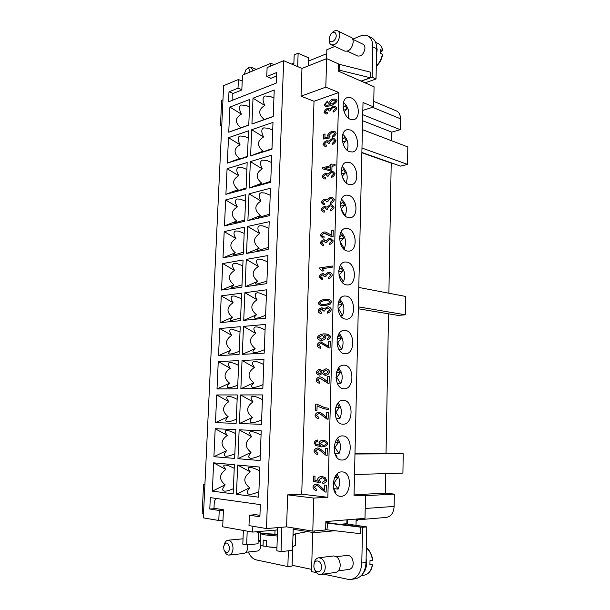 <?xml version="1.0" encoding="UTF-8"?>
<svg xmlns="http://www.w3.org/2000/svg" width="610" height="610" viewBox="0 0 610 610"><rect width="100%" height="100%" fill="white"/><g stroke="black" fill="none" stroke-linecap="round" stroke-linejoin="round"><path stroke-width="0.91" d="M253.02 70.798L251.046 67.252C249.78 66.81 248.461 67.321 247.096 68.785L246.966 68.892M249.879 72.117L249.902 71.782C249.604 68.488 248.285 67.809 245.944 69.731L244.191 74.504M332.023 32.81C333.944 30.752 335.79 30.081 337.559 30.797C339.015 31.583 339.739 33.184 339.724 35.593C338.535 42.212 335.744 45.3 331.36 44.858C329.865 44.072 329.133 42.464 329.148 40.024L329.202 39.238M336.232 35.525C336.217 41.48 328.813 44.522 329.179 38.483L330.628 34.259C333.708 31.118 335.576 31.537 336.232 35.525M337.559 30.797L351.032 37.317C352.496 38.11 353.22 39.696 353.22 42.067C352.039 48.579 349.255 51.606 344.863 51.133L331.36 44.858M382.6 54.435L380.183 53.062L380.251 49.448L382.668 50.737L380.297 51.881M376.301 44.682L377.163 49.684L376.553 53.909M352.763 39.276L363.034 44.24C364.3 44.919 364.94 46.284 364.94 48.312C363.934 53.878 361.524 56.44 357.712 56.013L347.418 51.217M350.536 119.377C342.584 116.876 340.258 98.736 347.738 97.516L351.07 97.836C359.031 100.612 361.135 118.515 353.647 119.659L350.536 119.377M349.728 151.737C341.547 149.48 339.412 130.776 347.212 129.694L350.27 129.96C358.451 132.507 360.373 150.975 352.557 151.974L349.728 151.737M348.912 184.464C340.494 182.459 338.573 163.144 346.693 162.229L349.461 162.443C357.879 164.738 359.587 183.816 351.444 184.655L348.912 184.464M348.089 217.556C339.412 215.826 337.734 195.848 346.19 195.116L348.645 195.291C357.308 197.32 358.779 217.053 350.3 217.709L348.089 217.556M347.258 251.023C338.314 249.574 336.903 228.902 345.695 228.369L347.814 228.506C356.736 230.252 357.94 250.679 349.133 251.137L347.258 251.023M346.411 284.87C337.193 283.734 336.087 262.308 345.207 261.995L346.983 262.094C356.171 263.543 357.079 284.717 347.936 284.954L346.411 284.87M345.557 319.106C336.049 318.29 335.271 296.063 344.719 295.995L346.129 296.071C355.607 297.2 356.194 319.167 346.716 319.16L345.557 319.106M344.696 353.731C334.89 353.266 334.471 330.185 344.246 330.384L345.275 330.429C355.05 331.222 355.272 354.029 345.466 353.762L344.696 353.731M343.827 388.761C333.7 388.661 333.678 364.681 343.765 365.161L344.414 365.184C354.486 365.611 354.326 389.317 344.208 388.768L343.827 388.761M342.942 424.194L342.919 424.186C332.488 424.453 332.907 399.558 343.285 400.335L343.537 400.343C353.914 400.381 353.358 425.01 342.942 424.194M342.05 460.039L341.623 460.024C331.215 459.986 332.328 435.075 342.645 435.914L342.797 435.921C353.152 435.792 352.443 460.428 342.05 460.039M341.142 496.304L340.311 496.288C330.109 495.961 331.619 471.469 341.752 471.896L342.309 471.911C352.458 472.064 351.36 496.296 341.142 496.304M249.528 106.979L246.257 105.484L241.293 105.019C238.914 106.14 238.937 109.175 241.377 114.131C234.98 117.966 234.781 122.519 240.775 127.795L248.758 125.05M273.921 98.126L270.573 96.54L265.053 95.961C262.506 97.15 262.422 100.33 264.793 105.484C258.259 109.419 258.076 114.108 264.237 119.552L273.227 116.449M272.7 130.143L268.713 128.321L263.779 127.871C261.233 128.954 261.149 131.996 263.543 136.991C256.97 141.024 256.779 145.767 262.979 151.211L260.966 152.363L262.826 151.913L271.991 148.672M248.209 138.066L244.358 136.365L239.944 136C237.549 137.021 237.58 139.934 240.035 144.738C233.607 148.672 233.401 153.27 239.433 158.547L237.26 159.744L238.922 159.34L247.439 156.343M246.882 169.496L242.429 167.597L238.571 167.323C236.169 168.238 236.207 171.021 238.685 175.665C232.212 179.698 232.013 184.35 238.075 189.618L235.933 191.182L237.534 190.915L246.097 187.964M245.533 201.262L240.492 199.18L237.183 198.974C234.781 199.79 234.819 202.436 237.32 206.927C230.809 211.052 230.61 215.757 236.703 221.026C234.804 222.185 234.11 222.841 234.637 222.993L244.747 219.928M244.175 233.371L238.54 231.114L235.788 230.976C233.371 231.678 233.424 234.194 235.94 238.518C229.39 242.749 229.185 247.5 235.315 252.769C233.256 254.179 232.601 254.98 233.363 255.171L243.375 252.243M242.803 265.838L236.588 263.413L234.37 263.322C231.945 263.916 232.006 266.288 234.545 270.443C227.957 274.782 227.751 279.586 233.92 284.855C231.686 286.548 231.091 287.508 232.12 287.729L241.995 284.916M241.415 298.656L234.637 296.079L232.936 296.025C230.504 296.498 230.572 298.732 233.134 302.72C226.508 307.165 226.302 312.023 232.501 317.284C230.1 319.297 229.566 320.425 230.908 320.669L240.599 317.947M240.012 331.832L231.495 329.08C229.055 329.446 229.124 331.535 231.708 335.347C225.044 339.9 224.831 344.81 231.068 350.071C228.491 352.435 228.041 353.739 229.726 353.983L230.405 353.991C232.288 353.861 235.216 352.976 239.181 351.337M238.586 365.382C235.262 363.674 232.646 362.721 230.748 362.531L230.031 362.508C227.583 362.752 227.66 364.696 230.275 368.326C223.565 372.992 223.351 377.956 229.619 383.21C226.859 385.962 226.516 387.457 228.582 387.685L228.925 387.701C230.824 387.647 233.767 386.786 237.755 385.108M237.153 399.306C233.508 397.445 230.733 396.447 228.826 396.317L228.552 396.309C226.096 396.431 226.18 398.216 228.819 401.67C222.07 406.451 221.849 411.468 228.155 416.714C225.227 419.878 224.983 421.571 227.438 421.777L227.469 421.777C229.375 421.8 232.319 420.961 236.306 419.253M235.696 433.611C231.838 431.651 228.956 430.607 227.057 430.485L226.92 430.485C224.594 430.546 224.732 432.177 227.339 435.38C220.553 440.275 220.332 445.346 226.676 450.592C223.717 454.023 223.466 455.906 225.929 456.242L226.386 456.257C228.331 456.219 231.152 455.395 234.85 453.779M234.232 468.305C230.344 466.337 227.446 465.255 225.54 465.049L225.044 465.026C223.1 465.148 223.367 466.627 225.852 469.464C219.028 474.481 218.799 479.605 225.181 484.851C222.192 488.541 221.933 490.623 224.404 491.096L225.334 491.126C227.286 491.027 229.962 490.219 233.371 488.701M271.465 162.519L266.822 160.476L262.498 160.133C259.936 161.101 259.868 164.006 262.277 168.84C255.666 172.981 255.476 177.769 261.705 183.213L259.738 184.738L261.53 184.441L270.748 181.261M270.215 195.261L264.915 193.004L261.202 192.752C258.632 193.614 258.564 196.374 260.996 201.033C254.347 205.28 254.156 210.122 260.417 215.566C258.617 216.702 257.992 217.351 258.533 217.518L269.49 214.202M268.949 228.361L262.994 225.913L259.89 225.731C257.313 226.478 257.252 229.101 259.707 233.584C253.013 237.946 252.822 242.841 259.12 248.278C257.153 249.681 256.574 250.481 257.367 250.687L268.217 247.523M267.668 261.842L261.065 259.204L258.564 259.09C255.979 259.715 255.918 262.186 258.396 266.501C251.663 270.962 251.472 275.918 257.809 281.355C255.674 283.055 255.148 284.024 256.231 284.26L266.928 281.218M266.379 295.697L259.136 292.892L257.229 292.815C254.629 293.326 254.576 295.644 257.077 299.777C250.306 304.36 250.108 309.361 256.482 314.798C254.172 316.834 253.722 317.985 255.14 318.245L256.215 318.237C258.282 318.008 261.423 317.025 265.632 315.294M265.068 329.941C261.865 328.241 259.25 327.257 257.214 326.975L255.872 326.929C253.264 327.318 253.219 329.484 255.742 333.426C248.926 338.123 248.727 343.186 255.132 348.615C252.647 351.032 252.296 352.374 254.088 352.633L254.85 352.649C256.924 352.504 260.081 351.543 264.313 349.759M263.749 364.574C260.203 362.714 257.389 361.677 255.308 361.463L254.5 361.44C251.884 361.692 251.846 363.697 254.385 367.456C247.53 372.275 247.325 377.392 253.775 382.821C251.106 385.65 250.87 387.19 253.074 387.434L253.463 387.441C255.552 387.388 258.724 386.45 262.979 384.62M262.407 399.611C258.51 397.583 255.521 396.492 253.424 396.347L253.112 396.34C250.481 396.469 250.451 398.307 253.02 401.868C246.12 406.809 245.914 411.986 252.403 417.408C249.559 420.679 249.444 422.425 252.067 422.646L252.105 422.646C254.202 422.669 257.374 421.754 261.637 419.886M261.057 435.044C256.917 432.909 253.798 431.773 251.709 431.644L251.556 431.636C249.071 431.705 249.101 433.39 251.64 436.676C244.694 441.739 244.488 446.978 251.015 452.391C248.14 455.945 248.018 457.896 250.649 458.255L251.175 458.27C253.302 458.224 256.337 457.325 260.272 455.563M259.685 470.905C255.521 468.77 252.387 467.588 250.291 467.359L249.726 467.336C247.652 467.466 247.828 468.983 250.237 471.881C243.253 477.066 243.047 482.365 249.612 487.779C246.707 491.614 246.577 493.78 249.223 494.283L250.275 494.313C252.403 494.191 255.277 493.307 258.892 491.66M343.483 102.419C348.135 106.62 349.721 111.805 348.234 117.982M342.805 134.299C347.578 138.668 349.042 143.99 347.212 150.258M342.157 166.538C347.014 171.097 348.34 176.549 346.152 182.878M341.531 199.15C346.419 203.885 347.601 209.436 345.085 215.803L345.016 215.818M340.921 232.135C345.649 236.794 346.754 242.3 344.246 248.644L343.499 248.766M340.334 265.51C344.871 270.1 345.893 275.545 343.399 281.843L341.974 282.034M339.755 299.266C344.086 303.803 345.016 309.186 342.546 315.423L340.464 315.614M339.19 333.426C343.293 337.909 344.124 343.224 341.684 349.377L338.969 349.522M338.634 367.99C342.485 372.428 343.216 377.666 340.815 383.72L337.513 383.766M338.085 402.974C341.669 407.358 342.286 412.52 339.93 418.452L336.11 418.346M336.636 419.497L337.818 421.342M337.536 438.369C340.837 442.707 341.341 447.778 339.038 453.581L334.768 453.291M334.791 453.375L336.918 456.585L336.545 456.921M336.972 474.199C339.991 478.492 340.38 483.463 338.131 489.113L333.54 488.618M333.472 488.518L335.996 492.239L335.264 492.903M224.358 544.356C225.09 541.855 226.31 540.468 228.018 540.208C231.16 540.574 232.829 543.357 233.028 548.558C232.692 552.378 231.365 554.559 229.047 555.085C227.316 555.161 225.921 554.033 224.854 551.699M223.618 547.208L223.756 546.049C226.356 541.36 228.315 542.153 229.635 548.436C228.392 553.476 226.531 554.04 224.038 550.144L223.618 547.208M228.018 540.208L243.024 538.828M247.668 544.806L247.79 547.048C247.469 550.815 246.143 552.957 243.817 553.483L229.055 555.085M258.243 539.065L260.356 542.252M260.798 545.241L260.79 545.538C260.523 548.756 259.372 550.594 257.351 551.043L245.998 552.263M314.363 568.627C315.667 572.653 317.772 574.62 320.685 574.529C323.445 573.857 324.977 571.448 325.282 567.308C324.878 561.276 322.652 558.104 318.603 557.792C315.805 558.432 314.249 560.834 313.937 564.997L313.929 565.096M313.898 565.63C313.487 572.691 321.432 574.391 321.462 567.17C321.828 560.026 313.906 558.493 313.898 565.63M320.685 574.529L335.675 572.401C338.428 571.738 339.953 569.366 340.25 565.295C339.831 559.378 337.589 556.267 333.54 555.962L318.603 557.792M336.453 556.709L347.403 555.352C350.91 555.603 352.854 558.257 353.236 563.304C352.992 566.774 351.673 568.794 349.286 569.366L338.314 570.907M370.011 563.968L372.588 564.547L369.912 564.967L369.995 560.682L372.672 560.255M362.919 573.545C365.215 571.021 366.435 567.613 366.587 563.32L366.114 558.447M305.778 531.401L305.724 531.889L293.036 534.368M277.413 534.322L263.268 533.521L255.849 531.806M295.675 534.055L293.006 535.389M277.352 536.03L264.999 534.901C261.835 534.322 260.401 533.72 260.699 533.094L260.729 533.048M266.402 546.4L263.04 546.041L263.261 540.071L266.616 540.689L266.395 546.682L276.948 547.574M295.324 545.378L292.632 546.827M336.842 107.917C336.392 109.594 335.172 110.974 333.174 112.065L333.007 110.997L335.584 108.359L334.707 107.398L332.961 107.329L330.46 109.968L330.612 110.707L329.263 111.028L328.371 109.686L327.257 109.655L325.275 111.821L326.014 112.644L327.471 112.728L327.166 113.948L325.366 113.796L324.024 112.263C324.505 110.646 325.603 109.388 327.318 108.481L329.85 108.908L332.999 106.14L335.393 106.247L336.842 107.917M329.819 108.9L332.961 106.132L335.378 106.239M325.382 113.796L324.062 112.278C324.535 110.662 325.633 109.403 327.356 108.496L329.324 108.557M326.014 112.644L327.463 112.751M329.301 111.02L328.401 109.693M333.007 110.997L335.553 108.351L334.722 107.406M333.045 111.012L333.212 112.057M335.95 140.582C335.492 142.267 334.272 143.617 332.267 144.639L332.099 143.556L334.684 140.986L333.655 139.919L332.046 139.835L329.537 142.404L329.69 143.159L328.34 143.426L327.326 141.985L326.319 141.962L324.329 144.067L325.214 144.989L326.533 145.081L326.228 146.301L324.642 146.156L323.079 144.463C323.559 142.854 324.657 141.619 326.388 140.773L328.927 141.306L332.092 138.63L334.242 138.737L335.95 140.582M328.897 141.291L332.053 138.623L334.227 138.729M324.657 146.156L323.109 144.478C323.59 142.862 324.695 141.634 326.419 140.788L328.241 140.872M325.214 144.989L326.533 145.096M328.378 143.419L327.364 142M332.099 143.556L334.654 140.971L333.655 139.919M332.13 143.564L332.298 144.631M327.959 174.056L331.131 171.479L333.037 171.57L335.042 173.621C334.593 175.306 333.357 176.625 331.352 177.579L331.177 176.473L333.777 173.972L332.526 172.775L331.131 172.706L328.607 175.2L328.76 175.97L327.402 176.191L326.266 174.651L325.374 174.628L323.376 176.679L324.428 177.701L325.587 177.792L325.275 179.012L323.925 178.882L322.118 177.03C322.598 175.413 323.704 174.216 325.443 173.423L327.997 174.064L331.169 171.486L333.052 171.578M323.948 178.89L322.149 177.037C322.637 175.428 323.742 174.224 325.473 173.438L327.105 173.522M324.467 177.708L325.587 177.807M327.44 176.183L326.304 174.658M331.177 176.473L333.746 173.964L332.549 172.782M331.215 176.481L331.382 177.571M327.013 207.186L330.201 204.701L331.817 204.785L334.135 207.042C333.678 208.727 332.435 210.008 330.422 210.892L330.246 209.764L332.862 207.339L331.398 206.005L330.201 205.944L327.661 208.368L327.814 209.154L326.457 209.321L325.191 207.674L324.421 207.652L322.408 209.649L323.658 210.785L324.634 210.869L324.322 212.097L323.224 211.99L321.142 209.954C321.63 208.338 322.743 207.171 324.482 206.447L327.051 207.194L330.239 204.716L331.832 204.785M323.239 211.99L321.18 209.962C321.668 208.345 322.781 207.179 324.52 206.454L325.908 206.531M323.658 210.785L324.627 210.885M326.495 209.321L325.221 207.69M330.246 209.764L332.824 207.324L331.413 206.012M330.284 209.771L330.452 210.885M333.205 240.836C332.747 242.521 331.504 243.771 329.476 244.579L329.301 243.436L331.931 241.08L330.262 239.616L329.255 239.57L326.708 241.918L326.861 242.719L325.496 242.833L324.101 241.08L323.452 241.057L321.432 242.993L323.666 244.32L323.353 245.548L322.515 245.464L320.159 243.253C320.646 241.636 321.767 240.5 323.521 239.837L326.098 240.698L329.301 238.319L330.597 238.373L333.205 240.836M326.06 240.691L329.263 238.304L330.574 238.365M322.53 245.472L320.197 243.26C320.685 241.644 321.805 240.508 323.552 239.844L324.673 239.905M322.888 244.252L323.666 244.328M325.534 242.826L324.131 241.087M329.301 243.436L331.893 241.072L330.262 239.616M329.339 243.443L329.514 244.572M328.355 277.489L330.955 275.202L329.057 273.6L328.302 273.57L325.748 275.842L325.9 276.665L324.528 276.719L322.476 274.835L320.441 276.719L322.69 278.152L322.37 279.38L319.167 276.925C319.655 275.308 320.784 274.203 322.537 273.6L325.092 274.576L328.31 272.296L329.331 272.334C331.055 272.8 332.038 273.692 332.275 275.019C331.81 276.711 330.567 277.924 328.523 278.656L328.355 277.489L330.994 275.209L329.072 273.608M325.092 274.576L328.348 272.304L329.354 272.342M321.805 279.327L319.205 276.932C319.693 275.316 320.822 274.21 322.576 273.608L323.414 273.654M322.126 278.099L322.69 278.16M324.566 276.719L323.033 274.858M328.386 277.497L328.561 278.648M331.329 309.598C330.864 311.291 329.613 312.465 327.562 313.128L327.387 311.931L330.04 309.735L327.341 307.966L324.772 310.162L324.924 310.993L323.544 311.001L321.485 309.003L319.442 310.825L321.699 312.373L321.051 313.57C319.343 313.128 318.374 312.267 318.161 310.978C318.656 309.361 319.785 308.294 321.554 307.76L324.154 308.851L328.111 306.708C329.964 307.173 331.039 308.134 331.329 309.598M324.116 308.843L328.096 306.7M321.073 313.578C319.365 313.128 318.412 312.267 318.199 310.986C318.694 309.369 319.823 308.294 321.584 307.768L322.164 307.791M323.582 311.001L321.92 309.026M327.387 311.931L330.002 309.727L327.89 307.989M327.425 311.939L327.6 313.121M328.729 341.402L328.592 346.335L328.691 341.402L330.246 341.31L330.063 347.982L328.942 347.906L320.723 343.178L318.45 345.191L320.967 346.998L320.425 348.241C318.473 347.807 317.375 346.808 317.154 345.245C317.635 343.468 318.847 342.362 320.799 341.92L328.554 346.335M320.448 348.249C318.496 347.807 317.413 346.808 317.192 345.252C317.665 343.476 318.885 342.362 320.837 341.92L321.264 341.935M329.339 347.974L320.982 343.186M328.691 341.402L330.246 341.303M327.753 376.683L327.616 381.669L327.715 376.675L329.278 376.644L329.095 383.4L327.966 383.278L319.709 378.139L317.429 380.091L319.953 382.02L319.686 383.293C317.581 382.859 316.392 381.791 316.125 380.083C316.605 378.307 317.825 377.239 319.785 376.866L319.998 376.873C321.386 377.026 323.094 377.986 325.115 379.748L327.578 381.669M319.701 383.293C317.612 382.859 316.43 381.784 316.163 380.083C316.643 378.314 317.863 377.239 319.823 376.873L320.014 376.873M328.668 383.4L319.838 378.147M327.715 376.675L329.278 376.644M326.769 412.375L326.594 417.423L326.731 412.368L328.302 412.406L328.111 419.238L326.983 419.062L323.3 416.462C321.386 414.655 319.853 413.671 318.71 413.511L316.392 415.387L318.908 417.446L318.725 418.734C316.582 418.231 315.362 417.095 315.088 415.326C315.568 413.549 316.796 412.512 318.763 412.223L318.801 412.223C320.174 412.337 321.943 413.389 324.116 415.372L326.594 417.423M318.725 418.734C316.598 418.216 315.4 417.08 315.126 415.326C315.606 413.549 316.834 412.512 318.801 412.223L318.824 412.23M328.005 419.238L323.338 416.462C321.424 414.655 319.892 413.671 318.748 413.511L318.748 413.511M326.731 412.368L328.302 412.398M325.77 448.487L325.595 453.588L325.732 448.48L327.311 448.579L327.12 455.502L325.984 455.274L322.286 452.483C320.341 450.554 318.801 449.486 317.65 449.296L315.347 451.095L317.894 453.291L317.688 454.587C315.53 453.985 314.318 452.78 314.036 450.981C314.486 449.265 315.667 448.266 317.596 447.992L317.726 447.992C319.099 448.144 320.89 449.28 323.102 451.408L325.595 453.588M317.688 454.58C315.553 453.97 314.348 452.765 314.074 450.981C314.516 449.273 315.698 448.281 317.619 447.992M327.12 455.502L326.022 455.274L322.324 452.483C320.38 450.554 318.839 449.486 317.688 449.296L317.604 449.296M324.764 485.026L324.581 490.196L324.726 485.026L326.304 485.194L326.114 492.194L324.977 491.912L321.264 488.93C319.312 486.887 317.757 485.743 316.605 485.499L314.287 487.222L316.849 489.555L316.643 490.859C314.478 490.158 313.25 488.892 312.968 487.047C313.372 485.423 314.501 484.47 316.354 484.172L316.681 484.188C318.062 484.393 319.861 485.621 322.08 487.878L324.581 490.196M316.643 490.852C314.493 490.143 313.281 488.869 313.006 487.047C313.403 485.43 314.524 484.477 316.369 484.172M326.114 492.186L325.016 491.912L321.302 488.923C319.35 486.887 317.795 485.743 316.643 485.499L316.43 485.491M313.548 476.059L313.395 481.199L320.059 482.899L313.357 481.199L313.51 476.052L315.034 476.204L314.92 480.344L318.412 481.252L317.65 479.201C318.084 477.653 319.404 476.707 321.615 476.364L325.115 477.516L326.663 480.436C326.251 482.098 325.038 483.089 323.018 483.433L323.041 483.433M318.412 481.252L317.688 479.193C318.115 477.661 319.434 476.715 321.63 476.364M322.85 483.433L322.743 482.06L325.313 480.299C324.993 479.048 323.925 478.202 322.126 477.76L319.06 479.689L320.296 481.725L320.059 482.906M322.842 482.06L325.351 480.299C325.031 479.048 323.963 478.202 322.164 477.76L321.79 477.752M322.781 482.06L322.888 483.433M323.186 445.536L323.224 445.536C324.924 445.3 325.969 444.659 326.365 443.607C326.068 442.532 325.061 441.823 323.33 441.48L320.296 443.31L323.186 445.536C324.886 445.3 325.931 444.659 326.327 443.607C326.03 442.532 325.023 441.823 323.292 441.48L323.216 441.472M314.272 442.768C314.638 441.289 315.744 440.382 317.589 440.031L317.688 441.297L316.293 441.693L315.576 442.929L315.965 444.019L320.601 445.582L318.931 442.974C319.411 441.419 320.807 440.481 323.117 440.161L323.231 440.161C325.671 440.679 327.151 441.846 327.669 443.653C327.235 445.506 325.229 446.589 321.661 446.901L315.683 445.445L314.31 442.768C314.668 441.312 315.767 440.397 317.589 440.039M321.676 446.901L315.713 445.445L314.31 442.768M320.563 445.582L318.893 442.974C319.381 441.411 320.784 440.473 323.094 440.161M317.108 405.78L316.964 410.759L315.439 410.736L315.629 404.171L316.857 404.186L324.794 407.686L328.416 408.22L328.294 409.524C324.276 408.944 320.547 407.701 317.108 405.78L317.139 405.78C320.563 407.693 324.291 408.936 328.31 409.524M316.857 404.186L315.667 404.171L315.477 410.736M319.426 373.861L321.722 372.169L319.739 370.598L317.642 372.291L319.426 373.861L321.683 372.161L319.93 370.606M325.382 374.121L328.302 371.978L325.946 370.018L322.995 372.169L325.587 374.128L328.34 371.986L325.961 370.018M322.263 373.549L319.358 375.135C317.657 374.761 316.651 373.831 316.354 372.336C316.819 370.705 317.962 369.698 319.785 369.325L322.339 370.727L326.053 368.745C328.073 369.187 329.263 370.255 329.629 371.955C329.087 373.831 327.707 374.982 325.504 375.402L322.293 373.549L325.237 375.394M322.339 370.727L326.068 368.745M319.381 375.135C317.68 374.753 316.689 373.823 316.392 372.336C316.857 370.705 318.001 369.706 319.823 369.332L320.036 369.332M321.18 339.259L324.566 337.094L322.278 335.378L318.672 337.467L321.699 339.274L324.528 337.094L322.248 335.378M327.143 338.817L329.263 337.017C329.133 336.064 328.035 335.409 325.961 335.058L324.284 335.035L325.923 337.299C325.412 338.939 323.971 340.014 321.607 340.54L320.921 340.517C318.839 340.06 317.657 339.122 317.375 337.711C317.84 335.813 319.945 334.532 323.674 333.861L325.854 333.929C328.813 334.486 330.391 335.492 330.582 336.956C330.223 338.428 329.11 339.435 327.25 339.991L327.143 338.817L329.301 337.017C329.171 336.064 328.066 335.416 325.999 335.065L325.976 335.065M320.944 340.517C318.862 340.052 317.688 339.122 317.413 337.711C317.879 335.813 319.983 334.532 323.712 333.868L325.877 333.929M327.181 338.817L327.288 339.983M321.279 304.535L324.901 304.489C328.264 303.887 330.048 303.033 330.262 301.935L327.982 300.6L324.977 300.555C321.638 301.165 319.876 302.019 319.678 303.101L321.279 304.535L324.863 304.489C328.226 303.879 330.018 303.033 330.231 301.927L327.966 300.6M330.14 304.192L324.833 305.732L322.019 305.656C319.716 305.191 318.504 304.382 318.389 303.231C318.87 301.348 321.073 300.036 325.016 299.304L327.997 299.388C330.246 299.853 331.428 300.654 331.543 301.782L330.14 304.192M322.034 305.656C319.739 305.191 318.542 304.382 318.428 303.239C318.9 301.355 321.112 300.044 325.046 299.312L328.02 299.388M332.305 266.013L319.472 267.965L319.449 268.728L319.434 267.958L332.305 266.006L332.267 267.203L322.21 268.72L324.024 270.825L322.507 271.053L319.411 268.72M322.537 271.046L319.449 268.728M331.794 230.458L331.665 235.208L331.756 230.443L333.281 230.168L333.106 236.588L331.626 236.588L323.902 233.188L321.661 235.414L323.117 236.787L324.146 236.817L323.94 238.068L322.713 237.992L320.387 235.635C320.86 233.866 322.057 232.646 323.979 231.968L325.702 232.09L331.626 235.201M322.728 237.992L320.425 235.643C320.89 233.874 322.088 232.654 324.009 231.975L325.717 232.097M323.117 236.787L324.139 236.833M331.642 236.596L325.031 233.287M331.756 230.443L333.281 230.153M327.227 199.775L330.414 197.274L332.084 197.358L334.333 199.569C333.876 201.254 332.641 202.543 330.628 203.443L330.452 202.322L333.068 199.882L331.665 198.585L330.406 198.517L327.875 200.957L328.027 201.735L326.663 201.918L325.427 200.293L324.634 200.271L322.621 202.276L323.826 203.389L324.848 203.473L324.535 204.701L323.376 204.586L321.363 202.596C321.844 200.98 322.957 199.805 324.695 199.066L327.265 199.79L330.445 197.282L332.107 197.365M323.399 204.594L321.394 202.604C321.882 200.987 322.995 199.813 324.733 199.073L326.182 199.157M323.864 203.397L324.84 203.488M326.701 201.91L325.465 200.301M330.452 202.322L333.029 199.867L331.665 198.585M330.49 202.329L330.658 203.435M324.856 168.322L330.506 169.771L330.551 166.789L324.856 168.322L330.506 169.771M330.467 169.763L330.551 166.789M335.081 164.425L335.05 165.584L331.985 166.408L331.87 170.525L330.437 170.899L322.408 168.772L322.431 167.841L330.582 165.638L330.62 164.364L332.053 163.976L332.023 165.249L335.081 164.425L332.023 165.249M332.053 163.999L330.658 164.38L330.62 165.645L322.469 167.849L322.438 168.787M328.271 137.113L327.539 135.595C328.043 133.887 329.43 132.507 331.703 131.455L334.898 131.341L336.148 133.254C335.721 134.955 334.509 136.32 332.511 137.349L332.412 136.175L334.898 133.659L333.937 132.683L331.81 132.629L328.889 135.489L330.071 136.815L329.842 137.944L323.445 138.996L323.582 134.398L325.038 133.948L324.932 137.647L328.31 137.128L327.57 135.611C328.081 133.903 329.469 132.523 331.733 131.463L334.921 131.348M328.31 137.128L324.932 137.647M325.038 133.971L323.613 134.413L323.475 138.988M332.412 136.175L334.86 133.651L333.914 132.675M332.442 136.19L332.541 137.334M330.803 103.83L332.709 103.875L335.797 100.955L335.096 100.215L332.862 100.208L330.002 102.96L330.788 103.822L332.671 103.86L335.767 100.94L335.096 100.215M330.262 104.859L328.66 103.189C329.156 101.573 330.536 100.2 332.801 99.072L335.866 99.148L337.04 100.475C336.567 102.411 334.501 104.18 330.826 105.789L325.336 106.506L324.245 104.76L327.41 101.092L327.501 102.175L326.175 103.052L325.488 104.409L325.87 105.225L330.3 104.874L326.037 105.309M325.351 106.514L324.284 104.775L327.417 101.123M329.934 104.775L328.691 103.204C329.194 101.588 330.567 100.215 332.831 99.087L335.889 99.155M327.852 497.303L338.802 92.529L314.013 101.268L301.721 494.161L327.852 497.303L313.761 498.073L312.793 531.127L325.633 529.945L325.862 521.565L365.001 518.347L365.489 495.251L354.067 493.963M362.828 110.418L373.64 106.925L363.011 102.533L354.021 495.877L365.489 495.251M365.931 83.212L365.947 82.548M356.156 519.072L356.019 525.317M292.724 546.804L292.121 565.287L311.603 569.359M345.725 523.792L347.395 524.036L347.494 519.789M347.395 524.036L366.77 526.91L366.031 562.458C365.382 571.73 361.875 577.167 355.493 578.745L351.23 579.393C357.612 577.807 361.128 572.355 361.783 563.03L362.546 527.299L341.501 524.158M357.353 519.834L357.338 520.612L356.126 520.711M334.806 530.753L314.15 532.683L293.204 529.236M281.873 527.254L281.042 551.608L276.833 550.784L277.565 529.915L252.624 532.08L222.703 526.796L223.451 509.739L213.996 508.282L214.232 503.12C214.423 500.711 215.223 499.178 216.641 498.507M356.141 519.941L386.328 517.425C391.041 516.54 393.641 512.88 394.129 506.437L394.334 494.1L385.329 493.132L385.68 473.596M365.481 495.694L394.334 494.1M308.332 65.903L308.485 61.053L326.724 53.703M308.485 61.053L308.424 60.39M274.149 64.652L270.886 63.303L242.475 75.221L241.827 89.975L232.791 93.597L232.845 100.109M388.89 293.227L391.208 163.114L361.86 152.752M391.208 163.114L391.673 162.992M361.867 152.462L400.557 166.133L407.556 164.395L407.815 146.934L362.393 129.633M361.966 148.039L407.556 164.395M358.344 306.853L405.299 314.79L405.574 296.429L358.787 287.44M358.299 308.767L398.139 315.416L405.299 314.79M354.509 474.519L402.92 473.093L403.21 453.756L395.905 453.291L354.989 453.482M354.982 454.008L403.21 453.756M373.64 106.925L374.067 86.772L338.146 71.042L338.344 63.844L326.647 58.629L325.809 87.154L338.802 92.529M359.099 494.527L385.329 493.132M386.038 453.337L388.524 313.807M391.605 140.757L391.757 132.134L400.29 129.671L400.473 118.79C400.419 114.802 399.054 112.171 396.37 110.89L373.762 101.39M362.592 120.719L391.757 132.134M346.938 519.834L346.846 523.693L340.479 524.242M362.729 114.695L400.29 129.671M263.04 546.041C260.935 545.5 260.012 544.951 260.272 544.394L260.691 533.414M275.034 530.136L274.889 534.223M305.74 531.302L305.724 531.889M293.189 529.617L294.577 529.465M277.565 529.915L277.649 527.612M258.488 532.53L258.06 543.769L246.661 544.905L242.81 544.158L243.367 530.448M293.242 527.94L292.518 550.334L281.042 551.608M247.21 531.127L246.661 544.905M252.624 532.08L252.853 526.247M253.295 514.909L253.318 514.329L259.944 515.343M326.907 529.846L327.722 523.159L360.601 527.17L360.464 533.681L325.641 529.648M327.722 523.159L325.824 522.877M360.601 527.17L325.839 522.45M366.77 526.91L362.546 527.299M314.203 530.997L314.15 532.683M323.498 574.124L347.891 579.294L351.23 579.393M312.686 532.446L311.535 571.593L316.422 572.63M248.339 552.012C250.291 556.427 252.929 559.057 256.253 559.888L287.844 566.576L288.37 550.792M292.121 565.287L292.098 566.034L287.844 566.576M203.549 513.33L202.185 513.109L203.534 484.508L204.907 484.462M221.781 125.042L220.469 125.523L221.735 125.942M220.469 125.523L221.651 100.36L222.963 99.842M335.98 475.358L337.62 477.805L334.699 477.523M337.62 477.805L334.013 483.021L333.197 482.937M334.013 483.021L338.131 489.113M336.636 439.482L338.527 442.364L335.203 442.181M338.527 442.364L334.943 447.382L334.082 447.328M334.943 447.382L339.038 453.581M336.301 405.863L337.475 404.285L339.427 407.327L335.767 407.282M339.427 407.327L335.866 412.146L334.997 412.131M335.866 412.146L339.93 418.452M336.667 371.818L338.367 369.599L340.311 372.695L336.392 372.794M340.311 372.695L336.773 377.323L335.942 377.338M336.773 377.323L340.815 383.72M337.277 337.803L339.259 335.309L341.181 338.443L337.086 338.718M341.181 338.443L337.673 342.881L336.918 342.927M337.673 342.881L341.684 349.377M337.993 304.001L340.136 301.393L342.05 304.581L337.848 305.023M342.05 304.581L338.565 308.835L337.917 308.896M338.565 308.835L342.546 315.423M338.771 270.474L341.005 267.866L342.904 271.092L338.68 271.702M342.904 271.092L338.946 275.232M339.442 275.163L343.399 281.843M339.595 237.26L341.859 234.705L343.75 237.976L339.579 238.739M343.75 237.976L339.983 241.934M340.311 241.873L344.246 248.644M340.456 204.358L342.713 201.91L344.589 205.219L340.525 206.119M344.589 205.219L341.043 208.971M341.173 208.948L345.085 215.803M341.333 171.784L343.552 169.481L345.42 172.828L341.524 173.827M345.42 172.828L342.096 176.313M342.24 176.77L345.039 181.772M342.233 139.545L344.383 137.402L346.236 140.788L342.553 141.871M346.236 140.788L343.117 143.922M343.14 107.642L345.207 105.667L347.044 109.091L343.621 110.227M347.044 109.091L344.147 111.882M237.679 465.041L259.829 467.077L258.678 497.188L236.459 494.291L237.679 465.041L250.237 471.881M236.459 494.291L249.612 487.779M239.15 429.791L261.217 430.79L260.081 460.55L237.946 458.697L239.15 429.791L251.64 436.676M237.946 458.697L251.015 452.391M240.607 394.937L262.59 394.922L261.461 424.331L239.417 423.515L240.607 394.937L253.02 401.868M239.417 423.515L252.403 417.408M242.048 360.479L263.939 359.473L262.834 388.539L240.866 388.738L242.048 360.479L254.385 367.456M240.866 388.738L253.775 382.821M243.474 326.403L265.281 324.428L264.183 353.167L242.307 354.341L243.474 326.403L255.742 333.426M242.307 354.341L255.132 348.615M244.885 292.708L266.6 289.796L265.518 318.199L243.725 320.341L244.885 292.708L257.077 299.777M243.725 320.341L256.482 314.798M246.272 259.387L267.912 255.552L266.837 283.635L245.136 286.715L246.272 259.387L258.396 266.501M245.136 286.715L257.809 281.355M247.652 226.44L269.201 221.697L268.141 249.459L246.524 253.463L247.652 226.44L259.707 233.584M246.524 253.463L259.12 248.278M249.017 193.843L270.482 188.223L269.437 215.673L247.896 220.576L249.017 193.843L260.996 201.033M247.896 220.576L260.417 215.566M250.359 161.612L271.747 155.123L270.71 182.268L249.254 188.048L250.359 161.612L262.277 168.84M249.254 188.048L261.705 183.213M251.694 129.724L272.998 122.397L271.969 149.236L250.603 155.878L251.694 129.724L263.543 136.991M250.603 155.878L262.979 151.211M213.63 462.837L234.385 464.744L233.15 493.856L212.341 491.141L213.63 462.837L225.852 469.464M212.341 491.141L225.181 484.851M215.193 428.708L235.872 429.638L234.652 458.423L213.912 456.692L215.193 428.708L227.339 435.38M213.912 456.692L226.676 450.592M216.733 394.952L237.336 394.937L236.131 423.401L215.467 422.631L216.733 394.952L228.819 401.67M215.467 422.631L228.155 416.714M218.258 361.562L238.792 360.624L237.595 388.761L217.007 388.944L218.258 361.562L230.275 368.326M217.007 388.944L229.619 383.21M219.768 328.546L240.226 326.693L239.051 354.517L218.532 355.622L219.768 328.546L231.708 335.347M218.532 355.622L231.068 350.071M221.262 295.88L241.644 293.143L240.485 320.662L220.042 322.667L221.262 295.88L233.134 302.72M220.042 322.667L232.501 317.284M222.742 263.566L243.054 259.959L241.895 287.173L221.529 290.063L222.742 263.566L234.545 270.443M221.529 290.063L233.92 284.855M224.198 231.594L244.442 227.141L243.298 254.057L223.001 257.809L224.198 231.594L235.94 238.518M223.001 257.809L235.315 252.769M225.647 199.966L245.815 194.681L244.686 221.3L224.465 225.906L225.647 199.966L237.32 206.927M224.465 225.906L236.703 221.026M227.08 168.673L247.172 162.58L246.059 188.909L225.906 194.338L227.08 168.673L238.685 175.665M225.906 194.338L238.075 189.618M228.491 137.707L248.514 130.822L247.416 156.869L227.332 163.106L228.491 137.707L240.035 144.738M227.332 163.106L239.433 158.547M253.013 98.187L274.233 90.036L273.219 116.579L251.93 124.051L253.013 98.187L264.793 105.484M251.93 124.051L264.237 119.552M229.894 107.07L249.848 99.407L248.758 125.172L228.742 132.202L229.894 107.07L241.377 114.131M228.742 132.202L240.775 127.795M203.534 484.508L204.891 484.675M301.721 494.161L287.661 494.862L286.586 526.857L266.471 528.557L283.665 60.695L301.965 68.434L301.035 96.174L314.013 101.268M283.665 60.695L267.111 67.58L266.753 76.555L276.719 72.521L276.322 83.074L228.521 101.809L228.979 91.858L238.007 88.198L238.388 79.536L223.626 85.682L203.336 517.875L218.784 520.49L219.234 510.486L209.794 509.014L210.32 497.63L260.348 504.622L259.89 516.807L249.398 515.175L248.987 525.599L266.471 528.557M325.809 87.154L301.035 96.174M301.965 68.434L326.647 58.629M287.661 494.862L313.761 498.073M312.793 531.127L286.586 526.857M238.388 79.536L242.216 81.008M219.234 510.486L223.428 510.227M209.794 509.014L216.253 508.633M249.398 515.175L255.933 514.726M222.993 520.185L218.784 520.49M238.007 88.198L241.842 89.639M228.979 91.858L233.233 93.421M266.753 76.555L271.053 78.271M293.822 64.995L294.18 54.892L298.13 53.238L308.507 57.79L308.248 65.941M297.672 66.62L298.13 53.238M276.582 76.052L270.291 78.576L270.314 77.973M270.779 66.055L270.886 63.303M339.938 70.302L370.346 77.76L370.468 72.155L339.503 64.347L339.938 70.302L338.146 70.974M339.503 64.347L338.314 64.805M370.346 77.76L361.051 81.077M352.71 39.154L360.67 35.906C363.255 34.877 365.603 34.869 367.731 35.883C371.109 37.728 372.801 41.381 372.809 46.817L372.161 77.249L361.219 81.145M326.579 58.651L326.846 49.707L334.798 46.459M365.093 82.846L376.034 78.987L376.66 48.693C376.644 43.272 374.952 39.635 371.574 37.782L367.731 35.883M376.034 78.987L372.161 77.249M291.641 64.065L293.89 63.15M382.378 54.122C381.631 58.857 379.611 62.784 376.301 65.903M375.585 42.334L378.497 43.775C380.731 44.949 382.051 47.199 382.447 50.516M372.588 564.547C371.528 570.663 368.737 574.201 364.231 575.161C368.615 574.201 371.315 570.693 372.329 564.631M365.215 508.473L394.129 506.437M372.565 107.276L400.473 118.79M372.413 560.361C371.818 554.925 369.79 550.784 366.335 547.933M366.031 562.458L361.783 563.03M376.66 48.693L372.809 46.817M256.375 69.388L251.046 67.252M376.301 66.223C379.748 63.143 381.852 59.193 382.607 54.381M378.497 43.775C380.853 45.01 382.249 47.328 382.676 50.737M346.96 97.783L347.738 97.516M346.465 129.922L347.212 129.694M345.992 162.412L346.693 162.229M345.542 195.269L346.19 195.116M345.115 228.483L345.695 228.369M344.711 262.071L345.207 261.995M344.322 296.041L344.719 295.995M364.231 575.161L361.288 575.604M266.829 533.994L277.397 534.795M295.682 534.398L295.316 545.721M269.605 547.086L276.948 547.628M305.778 531.31L305.762 531.828M366.335 547.795C369.935 550.586 372.047 554.749 372.672 560.27"/></g></svg>
